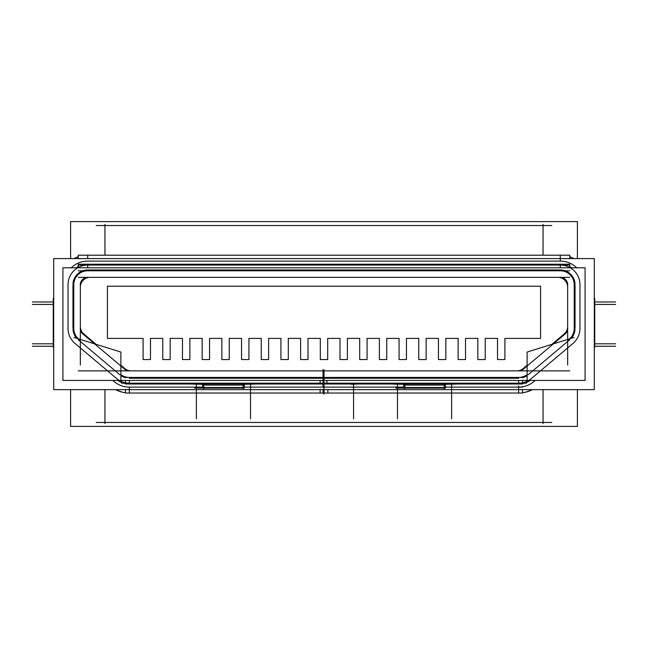 <?xml version="1.0" encoding="UTF-8"?>
<svg xmlns="http://www.w3.org/2000/svg" width="648" height="648" viewBox="0 0 648 648"><rect width="100%" height="100%" fill="white"/><g stroke="black" fill="none" stroke-linecap="round" stroke-linejoin="round"><path stroke-width="0.97" d="M150.482 338.394L150.482 359.559L143.103 359.559L143.103 338.394L107.414 338.394L107.414 286.214L540.586 286.214L540.586 338.394L504.897 338.394L504.897 359.559L497.518 359.559L497.518 338.394L485.214 338.394L485.214 359.559L477.827 359.559L477.827 338.394L465.523 338.394L465.523 359.559L458.136 359.559L458.136 338.394L445.832 338.394L445.832 359.559L438.445 359.559L438.445 338.394L426.141 338.394L426.141 359.559L418.754 359.559L418.754 338.394L406.45 338.394L406.45 359.559L399.071 359.559L399.071 338.394L386.759 338.394L386.759 359.559L379.38 359.559L379.38 338.394L367.068 338.394L367.068 359.559L359.689 359.559L359.689 338.394L347.385 338.394L347.385 359.559L339.998 359.559L339.998 338.394L327.694 338.394L327.694 359.559L320.306 359.559L320.306 338.394L308.002 338.394L308.002 359.559L300.615 359.559L300.615 338.394L288.311 338.394L288.311 359.559L280.932 359.559L280.932 338.394L268.62 338.394L268.62 359.559L261.241 359.559L261.241 338.394L248.929 338.394L248.929 359.559L241.55 359.559L241.55 338.394L229.246 338.394L229.246 359.559L221.859 359.559L221.859 338.394L209.555 338.394L209.555 359.559L202.168 359.559L202.168 338.394L189.864 338.394L189.864 359.559L182.477 359.559L182.477 338.394L170.173 338.394L170.173 359.559L162.786 359.559L162.786 338.394L150.482 338.394M324.024 378.262L518.635 378.262M527.124 375.573A14.766 14.766 0 0 1 522.523 377.744A14.766 14.766 0 0 0 527.124 375.573A14.766 14.766 0 0 1 522.523 377.744M528.144 374.787L569.795 339.69M575.003 329.549A14.766 14.766 0 0 1 571.196 338.345A14.766 14.766 0 0 0 575.003 329.549A14.766 14.766 0 0 1 571.196 338.345M575.043 328.398L575.043 284.739M72.997 283.589A14.766 14.766 0 0 1 87.723 269.973A14.766 14.766 0 0 0 72.997 283.589A14.766 14.766 0 0 1 87.723 269.973L560.277 269.973A14.766 14.766 0 0 1 575.003 283.589A14.766 14.766 0 0 0 560.277 269.973L87.723 269.973L560.277 269.973A14.766 14.766 0 0 1 575.003 283.589M72.957 284.739L72.957 328.398M76.804 338.345A14.766 14.766 0 0 1 72.997 329.549A14.766 14.766 0 0 0 76.804 338.345A14.766 14.766 0 0 1 72.997 329.549M78.206 339.69L119.856 374.787M125.493 377.744A14.766 14.766 0 0 1 120.876 375.573A14.766 14.766 0 0 0 125.493 377.744A14.766 14.766 0 0 1 120.876 375.573M129.365 378.262L323.036 378.262M567.664 326.454A9.842 9.842 0 0 1 564.165 333.979L551.885 344.347M527.124 365.245L523.203 368.558A9.842 9.842 0 0 1 516.853 370.883M518.635 370.883A7.387 7.387 0 0 0 523.39 369.141A7.387 7.387 0 0 1 518.635 370.883A7.387 7.387 0 0 0 523.39 369.141A7.387 7.387 0 0 1 518.635 370.883M131.147 370.883A9.842 9.842 0 0 1 124.797 368.558L120.876 365.245M96.115 344.347L83.835 333.979A9.842 9.842 0 0 1 80.336 326.454M80.336 287.194A9.842 9.842 0 0 1 90.185 277.352M557.815 277.352A9.842 9.842 0 0 1 567.664 287.202M324.024 387.123L403.712 387.123L324 387.123L324 384.337L324 387.123L244.288 387.123L323.036 387.123L323.036 369.733M323.036 393.028L323.036 389.642M53.695 308.116L53.266 308.116L53.266 347.498L53.695 347.498M53.695 337.657L53.266 337.657M53.695 298.274L53.266 298.274L53.266 308.116M594.305 347.498L594.734 347.498L594.734 308.116L594.305 308.116M594.734 308.116L594.734 298.274L594.305 298.274M594.734 337.657L594.305 337.657M522.523 382.798A19.691 19.691 0 0 0 528.679 380.433A19.691 19.691 0 0 1 522.523 382.798A19.691 19.691 0 0 0 528.679 380.433A19.691 19.691 0 0 1 522.523 382.798M532.364 389.642A29.533 29.533 -18.4 0 1 522.523 392.777A29.533 29.533 0 0 0 532.364 389.642M115.636 389.642A29.533 29.533 0 0 0 125.477 392.777A29.533 29.533 18.4 0 1 115.636 389.642A29.533 29.533 0 0 0 125.477 392.777A29.533 29.533 18.4 0 1 115.636 389.642A29.533 29.533 18.4 0 0 125.477 392.777M77.549 257.013L73.985 258.584A29.533 29.533 -45 0 1 78.27 256.754A29.533 29.533 0 0 0 73.985 258.584L76.853 257.272M577.409 389.642L577.409 426.384L70.592 426.384L70.592 389.642M70.592 258.584L70.592 221.616L577.409 221.616L577.409 258.584M543.048 389.642L543.048 423.598M543.048 255.199L543.048 224.402M551.812 225.553L96.188 225.553M104.952 224.402L104.952 255.199M104.952 423.598L104.952 389.642M551.812 422.447L96.188 422.447M188.997 383.997L203.764 384.337M526.419 383.187L121.581 383.187M326.916 377.452L125.493 377.452M326.916 380.433L326.916 383.997L125.493 383.997L125.493 380.433M120.876 374.568A13.956 13.956 0 0 0 130.451 377.411M117.814 380.433A20.501 20.501 0 0 0 125.493 383.624M74.01 337.478L120.876 352.05L120.876 380.765L119.783 380.433M73.807 327.313A13.956 13.956 0 0 0 79.583 339.738M73.767 283.589L73.767 329.549M88.8 270.824A13.956 13.956 0 0 0 73.807 285.817M78.27 266.547A20.501 20.501 0 0 0 76.164 267.802M569.73 270.783L78.27 270.783M569.73 267.802L569.73 264.238L78.27 264.238L78.27 267.802M574.193 285.817A13.956 13.956 0 0 0 559.2 270.824M571.836 267.802A20.501 20.501 0 0 0 569.73 266.547M574.233 329.549L574.233 283.589M568.418 339.738A13.956 13.956 0 0 0 574.193 327.313M528.217 380.433L527.124 380.765L527.124 352.05L573.99 337.478M517.55 377.411A13.956 13.956 0 0 0 527.124 374.568M522.523 383.624A20.501 20.501 0 0 0 530.186 380.433M522.523 377.452L320.136 377.452M522.523 380.433L522.523 383.997L320.136 383.997L320.136 380.433M324.024 369.733L324.024 394.178M353.524 383.997L322.915 383.997M351.354 384.337L357.988 383.997M322.915 384.337L321.935 383.997M569.73 370.883L78.27 370.883M62.913 380.433L62.913 267.802L585.087 267.802L585.087 380.433L62.913 380.433M524.208 368.339A7.387 7.387 0 0 1 517.493 370.794M567.664 365.075L567.664 283.16M567.575 327.256A7.387 7.387 0 0 1 564.108 334.716M522.515 369.878L565.915 333.307M323.976 394.178L323.976 384.337M522.523 389.642L522.523 393.028L320.136 393.028L320.136 389.642M53.695 389.642L53.695 258.584L594.305 258.584L594.305 389.642L53.695 389.642M327.864 389.642L327.864 393.028L125.477 393.028L125.477 389.642M569.73 258.584L569.73 255.199L78.27 255.199L78.27 258.584M574.015 258.584A29.533 29.533 0 0 0 569.73 256.754L574.015 258.584M532.178 377.792A19.691 19.691 0 0 1 517.485 383.154M530.445 379.291L573.845 342.719M579.936 327.256A19.691 19.691 0 0 1 572.071 344.169M579.968 329.549L579.968 283.589M559.135 265.081A19.691 19.691 0 0 1 579.936 285.881M78.27 265.048L569.73 265.048M68.064 285.881A19.691 19.691 0 0 1 88.865 265.081M68.032 283.589L68.032 329.549M75.929 344.169A19.691 19.691 0 0 1 68.064 327.256M74.156 342.719L117.555 379.291M130.515 383.154A19.691 19.691 0 0 1 115.822 377.792M123.136 264.238L215.282 264.238M78.27 277.352L569.73 277.352M559.135 277.441A7.387 7.387 0 0 1 567.575 285.881M80.336 283.16L80.336 365.075M80.425 285.881A7.387 7.387 0 0 1 88.865 277.441M130.507 370.794A7.387 7.387 0 0 1 123.792 368.339M82.085 333.307L125.485 369.878M83.892 334.716A7.387 7.387 0 0 1 80.425 327.256M432.718 264.238L524.864 264.238M243.138 384.337L257.912 383.997M243.138 388.711L243.138 383.997M203.764 388.711L203.764 383.997M202.613 385.082L202.613 387.601L244.288 387.601L244.288 385.082L202.613 385.082L202.613 384.337M244.288 385.082L244.288 384.337M390.088 383.997L404.862 384.337M444.236 384.337L459.003 383.997M444.236 383.997L444.236 388.711M404.862 388.711L404.862 383.997M403.712 385.082L403.712 387.601L445.387 387.601L445.387 385.082L403.712 385.082L403.712 384.337M445.387 385.082L445.387 384.337M129.365 380.433L129.365 383.187M87.723 267.802L87.723 265.048M560.277 267.802L560.277 265.048M518.635 383.187L518.635 380.433M129.365 387.123L202.613 387.123L129.365 387.123A23.628 23.628 18.4 0 1 114.145 381.567A23.628 23.628 18.4 0 0 129.365 387.123L129.365 393.028L129.365 387.123A23.628 23.628 18.4 0 1 114.145 381.567L112.801 380.433L114.145 381.567A23.628 23.628 18.4 0 0 129.365 387.123L202.613 387.123L129.365 387.123L129.365 393.028L129.365 389.642M560.277 261.112L87.723 261.112A23.628 23.628 -45 0 0 71.24 267.802A23.628 23.628 -45 0 1 87.723 261.112L560.277 261.112A23.628 23.628 -135 0 1 576.76 267.802A23.628 23.628 45 0 0 560.277 261.112L560.277 255.199L560.277 261.112L87.723 261.112A23.628 23.628 -45 0 0 71.24 267.802A23.628 23.628 -45 0 1 87.723 261.112L560.277 261.112A23.628 23.628 -135 0 1 576.76 267.802A23.628 23.628 -135 0 0 560.277 261.112L560.277 258.584M535.199 380.433L533.855 381.567A23.628 23.628 -18.4 0 1 518.635 387.123L445.387 387.123L522.523 387.123L445.387 387.123L518.635 387.123L518.635 393.028L518.635 387.123A23.628 23.628 -18.4 0 0 533.855 381.567A23.628 23.628 -18.4 0 1 518.635 387.123L518.635 393.028L518.635 387.123A23.628 23.628 -18.4 0 0 533.855 381.567L535.199 380.433M87.723 258.584L87.723 255.199L87.723 258.584M203.764 387.528L243.138 387.528L203.764 387.528M404.862 387.528L444.236 387.528L404.862 387.528M196.376 384.337L196.376 418.819L196.376 384.337M353.557 384.337L353.557 418.819L353.557 384.337M324 387.123L244.288 387.123L403.712 387.123L320.136 387.123L403.712 387.123L324 387.123L324 384.337M518.635 385.981L518.635 392.923L518.635 385.981M594.734 301.968L615.6 301.968M594.734 304.43L615.6 304.43M594.305 343.805L615.6 343.805M594.734 346.267L615.6 346.267M53.266 301.968L32.4 301.968M53.266 304.43L32.4 304.43M53.695 343.805L32.4 343.805M53.266 346.267L32.4 346.267M250.525 384.337L250.525 418.819L250.525 384.337M202.97 387.528L243.931 387.528L202.97 387.528M243.931 388.112L194.708 388.112M244.426 388.112L195.202 388.112M397.475 384.337L397.475 418.819L397.475 384.337M451.624 384.337L451.624 418.819L451.624 384.337M404.069 387.528L445.03 387.528L404.069 387.528M445.03 388.112L395.798 388.112M445.524 388.112L396.301 388.112M116.284 389.975L122.31 392.178L116.284 389.975M525.69 392.178L531.716 389.975L525.69 392.178"/></g></svg>
